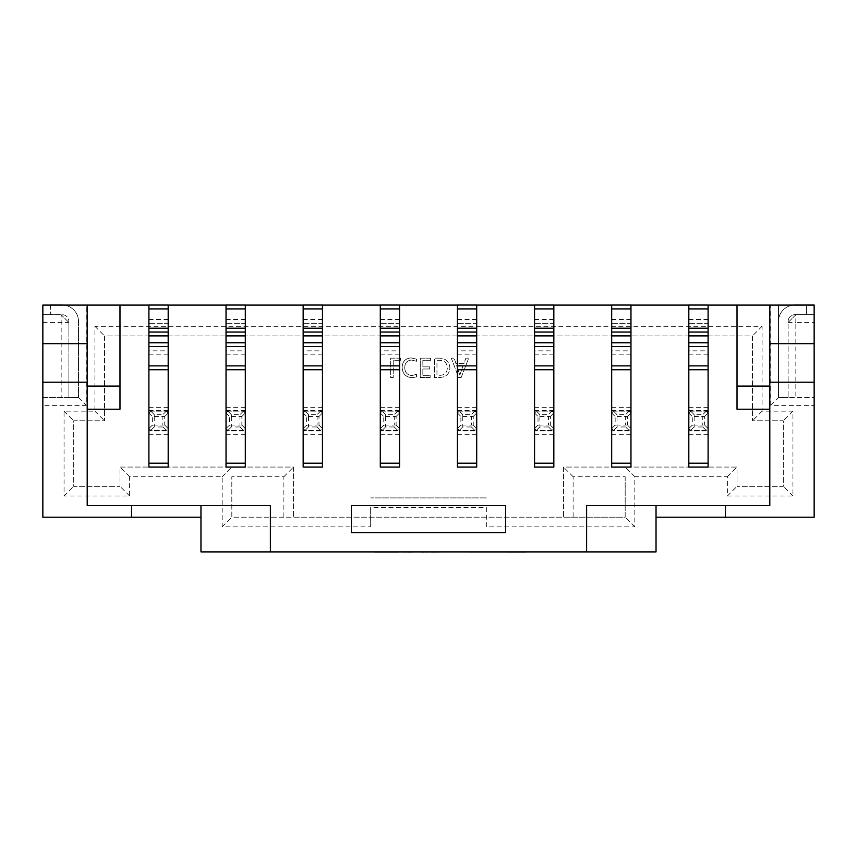 <?xml version="1.0" encoding="UTF-8"?>
<svg xmlns="http://www.w3.org/2000/svg" width="857" height="857" viewBox="0 0 857 857"><rect width="100%" height="100%" fill="white"/><g stroke="black" fill="none" stroke-linecap="round" stroke-linejoin="round"><path stroke-width="0.64" stroke-dasharray="4.29 3.21" d="M416.502 361.279L416.502 359.158L411.199 357.926C405.393 358.376 402.383 361.547 402.158 367.439C402.469 373.727 405.736 377.144 411.971 377.68L416.502 376.919L416.502 374.327L411.992 375.559C407.268 375.087 404.858 372.431 404.75 367.599C404.836 363.014 407.096 360.497 411.553 360.047L416.502 361.279L416.502 359.158L411.199 357.926C405.393 358.376 402.383 361.547 402.158 367.439C402.469 373.727 405.736 377.144 411.971 377.68L416.502 376.919L416.502 374.327L411.992 375.559C407.268 375.087 404.858 372.431 404.75 367.599C404.836 363.014 407.096 360.497 411.553 360.047L416.502 361.279M439.62 358.162L434.381 358.162L434.381 377.444L439.823 377.444C445.972 377.198 449.325 374.059 449.904 368.049C449.4 361.761 445.983 358.472 439.62 358.162L434.381 358.162L434.381 377.444L439.823 377.444C445.972 377.198 449.325 374.059 449.904 368.049C449.4 361.761 445.983 358.472 439.62 358.162M148.904 428.5L148.904 413.074L148.904 428.5A1.928 1.928 0 0 0 150.832 430.428L166.258 430.428A1.928 1.928 0 0 0 168.186 428.5L168.186 413.074A1.928 1.928 0 0 0 166.258 411.146L150.832 411.146A1.928 1.928 0 0 0 148.904 413.074L150.768 411.146L166.322 411.146L168.186 413.01L168.186 428.564L166.322 430.428L150.768 430.428L148.904 428.5M303.164 428.5L303.164 413.074L303.164 428.5A1.928 1.928 0 0 0 305.092 430.428L320.518 430.428A1.928 1.928 0 0 0 322.446 428.5L322.446 413.074A1.928 1.928 0 0 0 320.518 411.146L305.092 411.146A1.928 1.928 0 0 0 303.164 413.074L305.028 411.146L320.582 411.146L322.446 413.01L322.446 428.564L320.582 430.428L305.028 430.428L303.164 428.5M457.424 428.5L457.424 413.074L457.424 428.5A1.928 1.928 0 0 0 459.352 430.428L474.778 430.428A1.928 1.928 0 0 0 476.706 428.5L476.706 413.074A1.928 1.928 0 0 0 474.778 411.146L459.352 411.146A1.928 1.928 0 0 0 457.424 413.074L459.288 411.146L474.842 411.146L476.706 413.01L476.706 428.564L474.842 430.428L459.288 430.428L457.424 428.5M611.684 428.5L611.684 413.074L611.684 428.5A1.928 1.928 0 0 0 613.612 430.428L629.038 430.428A1.928 1.928 0 0 0 630.966 428.5L630.966 413.074A1.928 1.928 0 0 0 629.038 411.146L613.612 411.146A1.928 1.928 0 0 0 611.684 413.074L613.548 411.146L629.102 411.146L630.966 413.01L630.966 428.564L629.102 430.428L613.548 430.428L611.684 428.5M625.182 476.706L625.182 517.2L231.819 517.2L231.819 476.706L283.881 476.706L283.881 517.2L293.523 517.2L293.523 467.065L119.98 467.065L119.98 486.348L73.702 486.348L73.702 420.787L104.554 420.787L104.554 335.944L752.446 335.944L752.446 420.787L783.298 420.787L783.298 486.348L737.02 486.348L737.02 467.065L563.477 467.065L563.477 517.2L293.523 517.2L293.523 467.065L119.98 467.065L119.98 486.348L73.702 486.348L73.702 420.787L104.554 420.787L104.554 335.944L752.446 335.944L752.446 420.787L783.298 420.787L783.298 486.348L737.02 486.348L737.02 467.065L563.477 467.065L563.477 517.2L573.119 517.2L573.119 476.706L625.182 476.706L625.182 517.2L573.119 517.2M688.814 428.5L688.814 413.074L688.814 428.5A1.928 1.928 0 0 0 690.742 430.428L706.168 430.428A1.928 1.928 0 0 0 708.096 428.5L708.096 413.074A1.928 1.928 0 0 0 706.168 411.146L690.742 411.146A1.928 1.928 0 0 0 688.814 413.074L690.678 411.146L706.232 411.146L708.096 413.01L708.096 428.564L706.232 430.428L690.678 430.428L688.814 428.5M534.554 428.5L534.554 413.074L534.554 428.5A1.928 1.928 0 0 0 536.482 430.428L551.908 430.428A1.928 1.928 0 0 0 553.836 428.5L553.836 413.074A1.928 1.928 0 0 0 551.908 411.146L536.482 411.146A1.928 1.928 0 0 0 534.554 413.074L536.418 411.146L551.972 411.146L553.836 413.01L553.836 428.564L551.972 430.428L536.418 430.428L534.554 428.5M380.294 428.5L380.294 413.074L380.294 428.5A1.928 1.928 0 0 0 382.222 430.428L397.648 430.428A1.928 1.928 0 0 0 399.576 428.5L399.576 413.074A1.928 1.928 0 0 0 397.648 411.146L382.222 411.146A1.928 1.928 0 0 0 380.294 413.074L382.158 411.146L397.712 411.146L399.576 413.01L399.576 428.564L397.712 430.428L382.158 430.428L380.294 428.5M226.034 428.5L226.034 413.074L226.034 428.5A1.928 1.928 0 0 0 227.962 430.428L243.388 430.428A1.928 1.928 0 0 0 245.316 428.5L245.316 413.074A1.928 1.928 0 0 0 243.388 411.146L227.962 411.146A1.928 1.928 0 0 0 226.034 413.074L227.898 411.146L243.452 411.146L245.316 413.01L245.316 428.564L243.452 430.428L227.898 430.428L226.034 428.5M461.184 377.444L468.715 358.162L465.887 358.162L463.937 363.572L455.978 363.572L454.135 358.162L451.307 358.162L458.602 377.444L461.184 377.444L468.715 358.162L465.887 358.162L463.937 363.572L455.978 363.572L454.135 358.162L451.307 358.162L458.602 377.444L461.184 377.444M430.621 360.272L430.621 358.162L420.273 358.162L420.273 377.444L430.15 377.444L430.15 375.323L422.855 375.323L422.855 368.981L429.678 368.981L429.678 366.86L422.855 366.86L422.855 360.272L430.621 360.272L430.621 358.162L420.273 358.162L420.273 377.444L430.15 377.444L430.15 375.323L422.855 375.323L422.855 368.981L429.678 368.981L429.678 366.86L422.855 366.86L422.855 360.272L430.621 360.272M400.519 360.272L400.519 358.162L390.642 358.162L390.642 377.444L393.224 377.444L393.224 360.272L400.519 360.272L400.519 358.162L390.642 358.162L390.642 377.444L393.224 377.444L393.224 360.272L400.519 360.272M168.186 410.632L148.904 410.632L148.904 430.942L168.186 430.942L168.186 350.845L148.904 350.845L148.904 323.335L168.186 323.335L168.186 350.845M245.316 410.632L226.034 410.632L226.034 430.942L245.316 430.942L245.316 350.845L226.034 350.845L226.034 323.335L245.316 323.335L245.316 350.845M322.446 410.632L303.164 410.632L303.164 430.942L322.446 430.942L322.446 350.845L303.164 350.845L303.164 323.335L322.446 323.335L322.446 350.845M399.576 410.632L380.294 410.632L380.294 430.942L399.576 430.942L399.576 350.845L380.294 350.845L380.294 323.335L399.576 323.335L399.576 350.845M476.706 410.632L457.424 410.632L457.424 430.942L476.706 430.942L476.706 350.845L457.424 350.845L457.424 323.335L476.706 323.335L476.706 350.845M553.836 410.632L534.554 410.632L534.554 430.942L553.836 430.942L553.836 350.845L534.554 350.845L534.554 323.335L553.836 323.335L553.836 350.845M630.966 410.632L611.684 410.632L611.684 430.942L630.966 430.942L630.966 350.845L611.684 350.845L611.684 323.335L630.966 323.335L630.966 350.845M708.096 410.632L688.814 410.632L688.814 430.942L708.096 430.942L708.096 350.845L688.814 350.845L688.814 323.335L708.096 323.335L708.096 350.845M737.02 305.092L737.02 409.218L769.8 409.218M148.904 305.092L168.186 305.092M226.034 305.092L245.316 305.092M303.164 305.092L322.446 305.092M380.294 305.092L399.576 305.092M457.424 305.092L476.706 305.092M534.554 305.092L553.836 305.092M611.684 305.092L630.966 305.092M688.814 305.092L708.096 305.092M119.98 305.092L119.98 409.218L87.2 409.218M86.236 305.092L42.85 305.092L42.85 397.648L68.881 397.648L68.881 322.446L68.881 397.648L78.523 397.648L42.85 397.648L42.85 405.361L86.236 405.361L86.236 305.092L770.764 305.092L770.764 405.361L814.15 405.361L814.15 397.648L795.832 397.648L795.832 322.446L814.15 322.446L814.15 397.648L778.477 397.648L788.119 397.648L778.477 397.648L778.477 321.439A16.39 16.39 0 0 1 794.868 305.049L806.437 305.049L806.437 314.69L814.15 314.69L806.437 314.69L806.437 305.092M270.384 551.908L270.384 505.63L200.966 505.63L200.966 517.2L42.85 517.2L42.85 405.361M370.653 526.841L370.653 507.558L486.348 507.558L486.348 526.841L634.823 526.841L634.823 476.706L727.379 476.706L727.379 495.989L792.939 495.989L792.939 411.146L762.087 411.146L762.087 326.303L94.913 326.303L94.913 411.146L64.061 411.146L64.061 495.989L129.621 495.989L129.621 476.706L222.177 476.706L222.177 526.841L370.653 526.841L370.653 507.558M586.617 551.908L586.617 505.63L656.034 505.63L656.034 517.2L814.15 517.2L814.15 405.361M656.034 517.2L656.034 551.908L200.966 551.908L200.966 517.2M42.85 314.733L61.168 314.733L42.85 314.733M770.764 405.361L778.477 397.648L778.477 305.092L814.15 305.092L814.15 314.733L795.832 314.733L788.119 322.446L788.119 397.648L788.119 322.446L788.119 397.648L778.477 397.648L778.477 321.439A16.39 16.39 0 0 1 793.743 305.092M778.477 397.648L778.477 305.092L770.764 305.092M200.966 505.63L87.2 505.63L87.2 382.222L42.85 382.222M814.15 322.446L814.15 314.733L795.832 314.733L795.832 322.446L788.119 322.446L788.119 321.439A6.749 6.749 0 0 1 794.868 314.69L806.437 314.69L794.868 314.69A6.749 6.749 0 0 0 788.119 321.439L788.119 397.648L795.832 397.648M283.881 517.2L231.819 517.2L231.819 476.706M656.034 505.63L769.8 505.63L769.8 382.222L814.15 382.222M725.451 505.63L725.451 517.2M814.15 343.657L769.8 343.657L769.8 305.092M795.832 314.733L788.119 322.446M814.15 305.049L806.437 305.049M814.15 305.092L814.15 314.69L814.15 305.092M131.549 505.63L131.549 517.2M42.85 343.657L87.2 343.657L87.2 305.092M63.257 305.092A16.39 16.39 0 0 1 78.523 321.439L78.523 397.648L78.523 321.439A16.39 16.39 0 0 0 62.133 305.049L42.85 305.049L42.85 314.69L50.563 314.69L42.85 314.69L42.85 305.092M42.85 322.446L68.881 322.446L68.881 321.439L68.881 397.648L68.881 322.446L61.168 314.733L61.168 397.648M68.881 322.446L61.168 314.733M78.523 397.648L86.236 405.361M50.563 305.092L50.563 314.69L62.133 314.69A6.749 6.749 0 0 1 68.881 321.439A6.749 6.749 0 0 0 62.133 314.69L50.563 314.69L50.563 305.049M505.63 532.625L505.63 505.63L351.37 505.63L351.37 532.625L505.63 532.625M486.348 507.558L486.348 526.841M486.348 497.917L370.653 497.917L486.348 497.917M573.119 476.706L563.477 467.065M283.881 476.706L293.523 467.065M634.823 526.841L625.182 517.2M634.823 476.706L625.182 467.065M727.379 476.706L737.02 467.065M727.379 495.989L737.02 486.348M792.939 495.989L783.298 486.348M792.939 411.146L783.298 420.787M762.087 411.146L752.446 420.787M762.087 326.303L752.446 335.944M94.913 326.303L104.554 335.944M94.913 411.146L104.554 420.787M64.061 411.146L73.702 420.787M64.061 495.989L73.702 486.348M129.621 495.989L119.98 486.348M129.621 476.706L119.98 467.065M222.177 476.706L231.819 467.065M222.177 526.841L231.819 517.2M688.814 463.209L708.096 463.209L708.096 467.065L688.814 467.065L688.814 430.942M708.096 463.209L708.096 430.942M688.814 308.906L688.814 323.335L708.096 323.335L708.096 305.049L688.814 305.049L688.814 308.906L708.096 308.906M688.814 410.632L688.814 350.845M688.814 369.742L708.096 369.742M688.814 342.746L708.096 342.746M688.814 332.045L708.096 332.045M688.814 413.01L692.285 416.481A1.928 1.8 135 0 1 694.149 414.617L690.678 411.146M690.678 430.428L694.149 426.957A1.928 1.8 45 0 1 692.285 425.093L688.814 428.564M706.232 411.146L702.761 414.617A1.928 1.8 -135 0 1 704.625 416.481L708.096 413.01M708.096 428.564L704.625 425.093A1.928 1.8 -45 0 1 702.761 426.957L706.232 430.428M611.684 463.209L630.966 463.209L630.966 467.065L611.684 467.065L611.684 430.942M630.966 463.209L630.966 430.942M611.684 308.906L611.684 323.335L630.966 323.335L630.966 305.049L611.684 305.049L611.684 308.906L630.966 308.906M611.684 410.632L611.684 350.845M611.684 369.742L630.966 369.742M611.684 342.746L630.966 342.746M611.684 332.045L630.966 332.045M534.554 463.209L553.836 463.209L553.836 467.065L534.554 467.065L534.554 430.942M553.836 463.209L553.836 430.942M534.554 308.906L534.554 323.335L553.836 323.335L553.836 305.049L534.554 305.049L534.554 308.906L553.836 308.906M534.554 410.632L534.554 350.845M534.554 369.742L553.836 369.742M534.554 342.746L553.836 342.746M534.554 332.045L553.836 332.045M457.424 463.209L476.706 463.209L476.706 467.065L457.424 467.065L457.424 430.942M476.706 463.209L476.706 430.942M457.424 308.906L457.424 323.335L476.706 323.335L476.706 305.049L457.424 305.049L457.424 308.906L476.706 308.906M457.424 410.632L457.424 350.845M457.424 369.742L476.706 369.742M457.424 342.746L476.706 342.746M457.424 332.045L476.706 332.045M380.294 463.209L399.576 463.209L399.576 467.065L380.294 467.065L380.294 430.942M399.576 463.209L399.576 430.942M380.294 308.906L380.294 323.335L399.576 323.335L399.576 305.049L380.294 305.049L380.294 308.906L399.576 308.906M380.294 410.632L380.294 350.845M380.294 369.742L399.576 369.742M380.294 342.746L399.576 342.746M380.294 332.045L399.576 332.045M303.164 463.209L322.446 463.209L322.446 467.065L303.164 467.065L303.164 430.942M322.446 463.209L322.446 430.942M303.164 308.906L303.164 323.335L322.446 323.335L322.446 305.049L303.164 305.049L303.164 308.906L322.446 308.906M303.164 410.632L303.164 350.845M303.164 369.742L322.446 369.742M303.164 342.746L322.446 342.746M303.164 332.045L322.446 332.045M226.034 463.209L245.316 463.209L245.316 467.065L226.034 467.065L226.034 430.942M245.316 463.209L245.316 430.942M226.034 308.906L226.034 323.335L245.316 323.335L245.316 305.049L226.034 305.049L226.034 308.906L245.316 308.906M226.034 410.632L226.034 350.845M226.034 369.742L245.316 369.742M226.034 342.746L245.316 342.746M226.034 332.045L245.316 332.045M148.904 463.209L168.186 463.209L168.186 467.065L148.904 467.065L148.904 430.942M168.186 463.209L168.186 430.942M148.904 308.906L148.904 323.335L168.186 323.335L168.186 305.049L148.904 305.049L148.904 308.906L168.186 308.906M148.904 410.632L148.904 350.845M148.904 369.742L168.186 369.742M148.904 342.746L168.186 342.746M148.904 332.045L168.186 332.045M611.684 413.01L615.155 416.481A1.928 1.8 135 0 1 617.019 414.617L613.548 411.146M613.548 430.428L617.019 426.957A1.928 1.8 45 0 1 615.155 425.093L611.684 428.564M629.102 411.146L625.631 414.617A1.928 1.8 -135 0 1 627.495 416.481L630.966 413.01M630.966 428.564L627.495 425.093A1.928 1.8 -45 0 1 625.631 426.957L629.102 430.428M534.554 413.01L538.025 416.481A1.928 1.8 135 0 1 539.889 414.617L536.418 411.146M536.418 430.428L539.889 426.957A1.928 1.8 45 0 1 538.025 425.093L534.554 428.564M551.972 411.146L548.501 414.617A1.928 1.8 -135 0 1 550.365 416.481L553.836 413.01M553.836 428.564L550.365 425.093A1.928 1.8 -45 0 1 548.501 426.957L551.972 430.428M457.424 413.01L460.895 416.481A1.928 1.8 135 0 1 462.759 414.617L459.288 411.146M459.288 430.428L462.759 426.957A1.928 1.8 45 0 1 460.895 425.093L457.424 428.564M474.842 411.146L471.371 414.617A1.928 1.8 -135 0 1 473.235 416.481L476.706 413.01M476.706 428.564L473.235 425.093A1.928 1.8 -45 0 1 471.371 426.957L474.842 430.428M380.294 413.01L383.765 416.481A1.928 1.8 135 0 1 385.629 414.617L382.158 411.146M382.158 430.428L385.629 426.957A1.928 1.8 45 0 1 383.765 425.093L380.294 428.564M397.712 411.146L394.241 414.617A1.928 1.8 -135 0 1 396.105 416.481L399.576 413.01M399.576 428.564L396.105 425.093A1.928 1.8 -45 0 1 394.241 426.957L397.712 430.428M303.164 413.01L306.635 416.481A1.928 1.8 135 0 1 308.499 414.617L305.028 411.146M305.028 430.428L308.499 426.957A1.928 1.8 45 0 1 306.635 425.093L303.164 428.564M320.582 411.146L317.111 414.617A1.928 1.8 -135 0 1 318.975 416.481L322.446 413.01M322.446 428.564L318.975 425.093A1.928 1.8 -45 0 1 317.111 426.957L320.582 430.428M226.034 413.01L229.505 416.481A1.928 1.8 135 0 1 231.369 414.617L227.898 411.146M227.898 430.428L231.369 426.957A1.928 1.8 45 0 1 229.505 425.093L226.034 428.564M243.452 411.146L239.981 414.617A1.928 1.8 -135 0 1 241.845 416.481L245.316 413.01M245.316 428.564L241.845 425.093A1.928 1.8 -45 0 1 239.981 426.957L243.452 430.428M148.904 413.01L152.375 416.481A1.928 1.8 135 0 1 154.239 414.617L150.768 411.146M150.768 430.428L154.239 426.957A1.928 1.8 45 0 1 152.375 425.093L148.904 428.564M166.322 411.146L162.851 414.617A1.928 1.8 -135 0 1 164.715 416.481L168.186 413.01M168.186 428.564L164.715 425.093A1.928 1.8 -45 0 1 162.851 426.957L166.322 430.428M456.62 365.682L463.069 365.682L459.866 375.087L456.62 365.682L463.069 365.682L459.866 375.087L456.62 365.682M447.311 367.985C447.097 372.72 444.59 375.173 439.812 375.323L436.963 375.323L436.963 360.272L439.705 360.272C444.601 360.508 447.14 363.079 447.311 367.985C447.097 372.72 444.59 375.173 439.812 375.323L436.963 375.323L436.963 360.272L439.705 360.272C444.601 360.508 447.14 363.079 447.311 367.985M433.931 551.908L440.166 551.908M440.07 551.951L442.094 551.908M442.201 551.951L440.348 551.908M421.526 551.951L433.235 551.951M425.897 551.908L433.235 551.908L425.897 551.908M431.114 551.908L432.046 551.908M425.147 551.951L421.451 551.951L425.147 551.951M409.967 551.908L418.409 551.908L409.967 551.908M374.713 551.951L416.373 551.908M416.373 551.951L410.707 551.951L416.288 551.908M416.288 551.951L418.409 551.908M418.409 551.951L417.702 551.908M394.177 551.951L407.011 551.908L394.177 551.951M404.89 551.951L396.309 551.908L404.89 551.908M396.309 551.951L398.002 551.951L396.309 551.951M388.939 551.951L383.668 551.951L388.939 551.908M379.255 551.908L393.363 551.908L379.255 551.951M440.348 551.951L434.703 551.908M434.681 551.951L440.262 551.908M440.294 551.951L434.21 551.908M434.188 551.951L442.276 551.908M430.053 551.951L429.486 551.951L430.053 551.908M417.702 551.951L420.38 551.908M412.817 551.908L413.46 551.951M400.98 551.908L411.735 551.908L400.98 551.908M407.418 551.951L411.446 551.951L407.418 551.908M390.503 551.908L398.944 551.908L390.503 551.908M391.253 551.951L396.866 551.908L391.253 551.908M385.414 551.951L374.713 551.908L385.414 551.908M376.844 551.951L378.537 551.951L376.844 551.951M359.79 551.951L373.898 551.951M369.474 551.951L364.204 551.951L369.474 551.908M359.79 551.908L373.898 551.908L359.79 551.908M455.121 551.951L526.262 551.951M479.299 551.951L519.235 551.951L479.299 551.951M502.298 551.951L455.121 551.908L502.298 551.908M507.997 551.908L519.235 551.908L507.997 551.951M694.149 416.481L702.761 416.481L702.761 425.093L694.149 425.093L694.149 416.481L692.285 416.481L692.285 425.093L694.149 425.093L694.149 426.957L702.761 426.957L702.761 425.093L704.625 425.093L704.625 416.481L702.761 416.481L702.761 414.617L694.149 414.617L694.149 416.481M688.814 434.285L708.096 434.285M688.814 354.187L708.096 354.187M688.814 407.289L708.096 407.289M688.814 319.479L708.096 319.479M617.019 416.481L625.631 416.481L625.631 425.093L617.019 425.093L617.019 416.481L615.155 416.481L615.155 425.093L617.019 425.093L617.019 426.957L625.631 426.957L625.631 425.093L627.495 425.093L627.495 416.481L625.631 416.481L625.631 414.617L617.019 414.617L617.019 416.481M611.684 434.285L630.966 434.285M611.684 354.187L630.966 354.187M611.684 407.289L630.966 407.289M611.684 319.479L630.966 319.479M539.889 416.481L548.501 416.481L548.501 425.093L539.889 425.093L539.889 416.481L538.025 416.481L538.025 425.093L539.889 425.093L539.889 426.957L548.501 426.957L548.501 425.093L550.365 425.093L550.365 416.481L548.501 416.481L548.501 414.617L539.889 414.617L539.889 416.481M534.554 434.285L553.836 434.285M534.554 354.187L553.836 354.187M534.554 407.289L553.836 407.289M534.554 319.479L553.836 319.479M462.759 416.481L471.371 416.481L471.371 425.093L462.759 425.093L462.759 416.481L460.895 416.481L460.895 425.093L462.759 425.093L462.759 426.957L471.371 426.957L471.371 425.093L473.235 425.093L473.235 416.481L471.371 416.481L471.371 414.617L462.759 414.617L462.759 416.481M457.424 434.285L476.706 434.285M457.424 354.187L476.706 354.187M457.424 407.289L476.706 407.289M457.424 319.479L476.706 319.479M385.629 416.481L394.241 416.481L394.241 425.093L385.629 425.093L385.629 416.481L383.765 416.481L383.765 425.093L385.629 425.093L385.629 426.957L394.241 426.957L394.241 425.093L396.105 425.093L396.105 416.481L394.241 416.481L394.241 414.617L385.629 414.617L385.629 416.481M380.294 434.285L399.576 434.285M380.294 354.187L399.576 354.187M380.294 407.289L399.576 407.289M380.294 319.479L399.576 319.479M308.499 416.481L317.111 416.481L317.111 425.093L308.499 425.093L308.499 416.481L306.635 416.481L306.635 425.093L308.499 425.093L308.499 426.957L317.111 426.957L317.111 425.093L318.975 425.093L318.975 416.481L317.111 416.481L317.111 414.617L308.499 414.617L308.499 416.481M303.164 434.285L322.446 434.285M303.164 354.187L322.446 354.187M303.164 407.289L322.446 407.289M303.164 319.479L322.446 319.479M231.369 416.481L239.981 416.481L239.981 425.093L231.369 425.093L231.369 416.481L229.505 416.481L229.505 425.093L231.369 425.093L231.369 426.957L239.981 426.957L239.981 425.093L241.845 425.093L241.845 416.481L239.981 416.481L239.981 414.617L231.369 414.617L231.369 416.481M226.034 434.285L245.316 434.285M226.034 354.187L245.316 354.187M226.034 407.289L245.316 407.289M226.034 319.479L245.316 319.479M154.239 416.481L162.851 416.481L162.851 425.093L154.239 425.093L154.239 416.481L152.375 416.481L152.375 425.093L154.239 425.093L154.239 426.957L162.851 426.957L162.851 425.093L164.715 425.093L164.715 416.481L162.851 416.481L162.851 414.617L154.239 414.617L154.239 416.481M148.904 434.285L168.186 434.285M148.904 354.187L168.186 354.187M148.904 407.289L168.186 407.289M148.904 319.479L168.186 319.479"/><path stroke-width="1.29" d="M505.63 505.63L351.37 505.63L351.37 532.625L505.63 532.625L505.63 505.63M708.096 305.092L737.02 305.092L737.02 386.078L769.8 386.078L769.8 505.63L586.617 505.63L586.617 551.908L270.384 551.908L270.384 505.63L87.2 505.63L87.2 386.078L119.98 386.078L119.98 409.218L87.2 409.218M42.85 343.657L87.2 343.657L87.2 382.222L42.85 382.222L42.85 305.092L148.904 305.092M168.186 305.092L226.034 305.092M245.316 305.092L303.164 305.092M322.446 305.092L380.294 305.092M399.576 305.092L457.424 305.092M476.706 305.092L534.554 305.092M553.836 305.092L611.684 305.092M630.966 305.092L688.814 305.092M42.85 382.222L42.85 517.2L200.966 517.2M814.15 343.657L814.15 382.222L769.8 382.222L769.8 343.657L814.15 343.657L814.15 305.092L737.02 305.092M87.2 382.222L87.2 386.078M119.98 305.092L119.98 386.078M87.2 343.657L87.2 305.092M270.384 551.908L200.966 551.908L200.966 505.63M586.617 551.908L656.034 551.908L656.034 505.63M769.8 382.222L769.8 386.078M769.8 343.657L769.8 305.092M769.8 409.218L737.02 409.218L737.02 386.078M814.15 382.222L814.15 517.2L656.034 517.2M725.451 505.63L725.451 517.2M793.743 305.092A16.39 16.39 0 0 1 794.868 305.049L814.15 305.049M131.549 505.63L131.549 517.2M42.85 305.092L50.563 305.092M63.257 305.092A16.39 16.39 0 0 0 62.133 305.049L50.563 305.049M688.814 463.209L688.814 467.065L708.096 467.065L708.096 305.049L688.814 305.049L688.814 463.209L708.096 463.209M688.814 369.742L708.096 369.742M688.814 342.746L708.096 342.746M688.814 332.045L708.096 332.045M611.684 463.209L611.684 467.065L630.966 467.065L630.966 305.049L611.684 305.049L611.684 463.209L630.966 463.209M611.684 369.742L630.966 369.742M611.684 342.746L630.966 342.746M611.684 332.045L630.966 332.045M534.554 463.209L534.554 467.065L553.836 467.065L553.836 305.049L534.554 305.049L534.554 463.209L553.836 463.209M534.554 369.742L553.836 369.742M534.554 342.746L553.836 342.746M534.554 332.045L553.836 332.045M457.424 463.209L457.424 467.065L476.706 467.065L476.706 305.049L457.424 305.049L457.424 463.209L476.706 463.209M457.424 369.742L476.706 369.742M457.424 342.746L476.706 342.746M457.424 332.045L476.706 332.045M380.294 463.209L380.294 467.065L399.576 467.065L399.576 305.049L380.294 305.049L380.294 463.209L399.576 463.209M380.294 369.742L399.576 369.742M380.294 342.746L399.576 342.746M380.294 332.045L399.576 332.045M303.164 463.209L303.164 467.065L322.446 467.065L322.446 305.049L303.164 305.049L303.164 463.209L322.446 463.209M303.164 369.742L322.446 369.742M303.164 342.746L322.446 342.746M303.164 332.045L322.446 332.045M226.034 463.209L226.034 467.065L245.316 467.065L245.316 305.049L226.034 305.049L226.034 463.209L245.316 463.209M226.034 369.742L245.316 369.742M226.034 342.746L245.316 342.746M226.034 332.045L245.316 332.045M148.904 463.209L148.904 467.065L168.186 467.065L168.186 305.049L148.904 305.049L148.904 463.209L168.186 463.209M148.904 369.742L168.186 369.742M148.904 342.746L168.186 342.746M148.904 332.045L168.186 332.045M431.103 551.908L421.44 551.951M433.235 551.951L431.264 551.951M420.401 551.908L411.735 551.908M411.735 551.951L398.944 551.908M398.944 551.951L374.713 551.951M433.942 551.951L442.383 551.908M412.817 551.951L413.46 551.951L412.817 551.951M373.898 551.908L359.79 551.908M526.262 551.951L455.121 551.908M688.814 365.885L708.096 365.885M688.814 346.603L708.096 346.603M688.814 335.901L708.096 335.901M688.814 328.188L708.096 328.188M688.814 308.906L708.096 308.906M611.684 365.885L630.966 365.885M611.684 346.603L630.966 346.603M611.684 335.901L630.966 335.901M611.684 328.188L630.966 328.188M611.684 308.906L630.966 308.906M534.554 365.885L553.836 365.885M534.554 346.603L553.836 346.603M534.554 335.901L553.836 335.901M534.554 328.188L553.836 328.188M534.554 308.906L553.836 308.906M457.424 365.885L476.706 365.885M457.424 346.603L476.706 346.603M457.424 335.901L476.706 335.901M457.424 328.188L476.706 328.188M457.424 308.906L476.706 308.906M380.294 365.885L399.576 365.885M380.294 346.603L399.576 346.603M380.294 335.901L399.576 335.901M380.294 328.188L399.576 328.188M380.294 308.906L399.576 308.906M303.164 365.885L322.446 365.885M303.164 346.603L322.446 346.603M303.164 335.901L322.446 335.901M303.164 328.188L322.446 328.188M303.164 308.906L322.446 308.906M226.034 365.885L245.316 365.885M226.034 346.603L245.316 346.603M226.034 335.901L245.316 335.901M226.034 328.188L245.316 328.188M226.034 308.906L245.316 308.906M148.904 365.885L168.186 365.885M148.904 346.603L168.186 346.603M148.904 335.901L168.186 335.901M148.904 328.188L168.186 328.188M148.904 308.906L168.186 308.906"/></g></svg>
